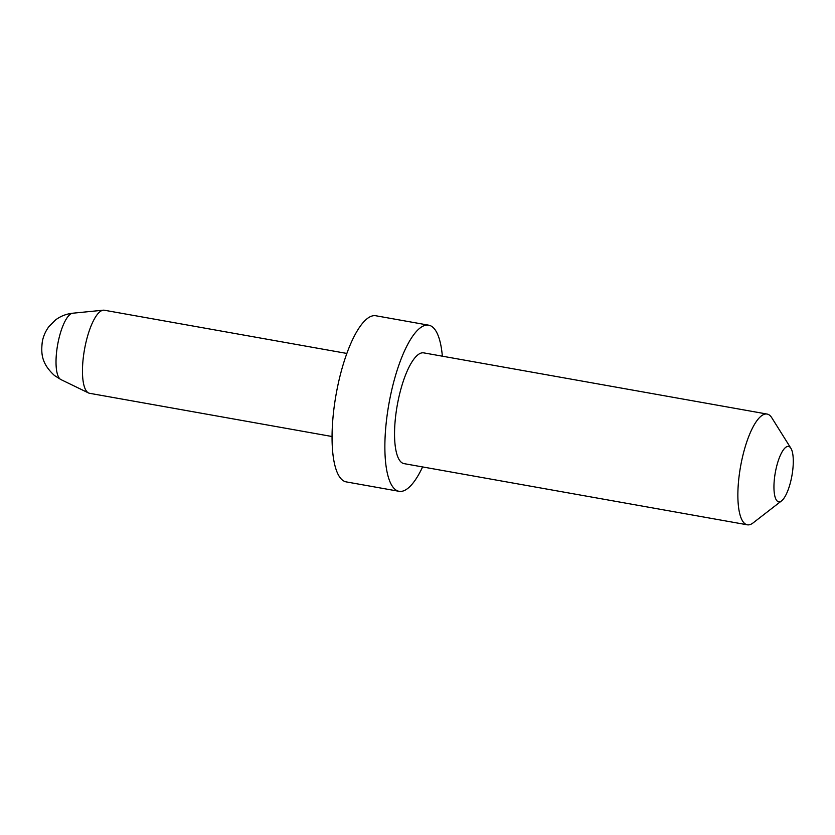 <?xml version="1.0" encoding="UTF-8"?>
<svg xmlns="http://www.w3.org/2000/svg" width="835" height="835" viewBox="0 0 835 835"><rect width="100%" height="100%" fill="white"/><g stroke="black" fill="none" stroke-linecap="round" stroke-linejoin="round"><path stroke-width="1.25" d="M777.416 501.23A28.129 8.454 100.1 0 0 781.55 500.885A28.129 8.454 100.1 0 0 791.935 475.616A28.129 8.454 100.1 0 0 790.922 448.322A28.129 8.454 100.1 0 0 789.827 447.038A28.129 8.454 100.1 0 0 776.195 468.226A28.129 8.454 100.1 0 0 777.416 501.23M781.55 500.885L753.087 522.919A56.248 16.898 -79.9 0 1 747.335 524.808A56.248 16.898 -79.9 0 1 744.799 523.618A56.248 16.898 -79.9 0 1 741.417 462.016A56.248 16.898 -79.9 0 1 767.073 414.056A56.248 16.898 -79.9 0 1 769.62 415.245A56.248 16.898 -79.9 0 1 771.811 417.803L790.922 448.322M332.048 436.517L89.575 393.295A42.188 12.671 -79.9 0 1 88.541 392.961A42.188 12.671 -79.9 0 1 87.665 392.408A42.188 12.671 -79.9 0 1 84.784 347.955A42.188 12.671 -79.9 0 1 103.289 310.192A42.188 12.671 -79.9 0 1 104.375 310.234L346.859 353.445M747.335 524.808L404.015 463.623A56.248 16.898 -79.9 0 1 401.478 462.433A56.248 16.898 -79.9 0 1 398.097 400.831A56.248 16.898 -79.9 0 1 423.752 352.871L767.073 414.056M422.614 466.932A84.377 25.353 -79.9 0 1 399.078 491.314A84.377 25.353 -79.9 0 1 395.268 489.519A84.377 25.353 -79.9 0 1 390.195 397.126A84.377 25.353 -79.9 0 1 428.689 325.18A84.377 25.353 -79.9 0 1 432.499 326.965A84.377 25.353 -79.9 0 1 442.352 356.18M399.078 491.314L346.264 481.899A84.377 25.353 -79.9 0 1 342.454 480.104A84.377 25.353 -79.9 0 1 337.382 387.711A84.377 25.353 -79.9 0 1 375.865 315.766L428.689 325.18M60.183 379.111A33.817 10.156 100.1 0 0 60.882 379.56L54.557 375.583C41.353 363.486 40.988 353.529 42.272 341.943C43.211 336.515 45.382 331.453 48.785 326.767L55.486 319.993C60.464 316.194 66.205 313.939 72.708 313.219A33.817 10.156 100.1 0 0 57.876 343.488A33.817 10.156 100.1 0 0 60.183 379.111M60.882 379.56L88.541 392.961M72.708 313.219L103.289 310.192"/></g></svg>
